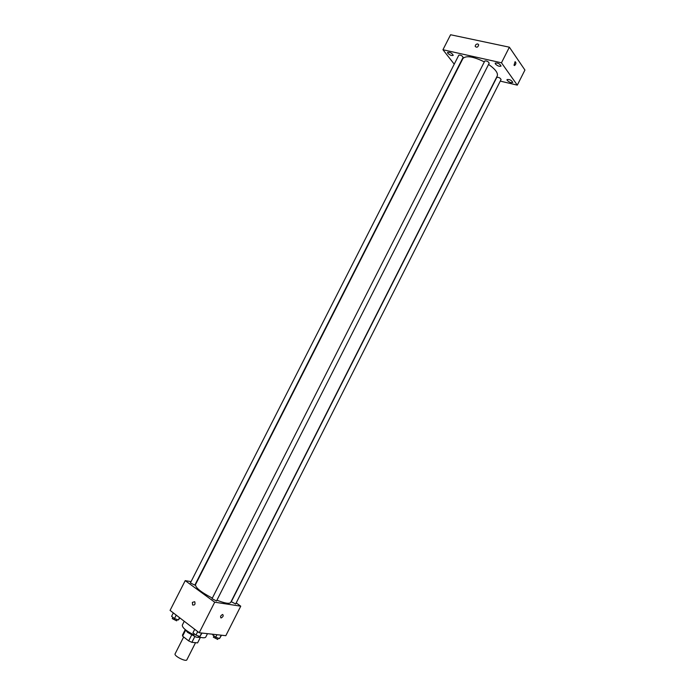 <?xml version="1.0" encoding="UTF-8"?>
<svg xmlns="http://www.w3.org/2000/svg" width="695" height="695" viewBox="0 0 695 695"><rect width="100%" height="100%" fill="white"/><g stroke="black" fill="none" stroke-linecap="round" stroke-linejoin="round"><path stroke-width="1.04" d="M183.662 636.976L175.105 653.83C173.68 655.898 186.043 662.161 186.868 659.798L195.538 642.684M197.623 642.814L200.368 637.402L197.649 642.745M197.58 642.884L191.889 642.336L188.666 640.886L182.594 636.142L182.516 635.03M185.53 630.348L182.594 636.142M191.672 634.961L188.666 640.886M194.635 636.316L187.633 632.415L185.165 629.522M200.542 637.324L198.075 637.367C196.181 637.385 194.687 636.62 193.584 635.082L194.244 633.779M194.869 636.464L191.889 642.336M184.253 621.278L182.307 625.109C182.142 627.594 185.956 630.825 193.723 634.804M198.414 636.707C202.584 638.027 205.042 638.14 205.79 637.028L207.492 633.666M236.196 602.913L240.748 606.179L225.823 635.69L199.213 632.754L170.066 610.401L185.218 580.629L191.047 581.645M240.748 606.179L214.712 602.191L199.213 632.754M214.712 602.191L185.218 580.629M192.367 602.374L194.713 601.714C195.486 604.311 194.782 605.388 192.602 604.945L192.367 602.374L194.713 601.714C195.495 604.311 194.782 605.388 192.602 604.954L192.376 602.374M484.346 61.881C473.156 56.425 466.015 55.322 462.905 58.562L195.495 584.625C195.417 587.727 201.029 592.227 212.34 598.108M216.927 600.185C224.78 603.295 229.367 604.059 230.671 602.469L497.255 75.981C498.245 73.044 495.353 69.187 488.568 64.418M231.296 601.722L235.666 603.964L501.078 79.508C500.131 77.84 498.706 77.128 496.786 77.38L231.296 601.722M212.036 598.699L216.527 600.975L489.184 63.202C488.229 61.455 486.769 60.717 484.797 60.986L212.036 598.699M190.404 582.923L194.817 585.138L463.113 57.355C462.184 55.643 460.75 54.896 458.83 55.131L190.404 582.923M220.993 617.977C220.089 616.717 220.645 615.544 222.652 614.467C223.712 615.622 223.199 616.795 221.106 617.985L220.993 617.977C220.089 616.717 220.636 615.544 222.652 614.467C223.712 615.622 223.199 616.795 221.106 617.977L220.993 617.977M500.27 81.115L517.306 85.138L501.469 62.802L442.95 49.736L454.235 64.157M495.387 63.983C497.611 66.016 499.514 66.711 501.078 66.077C499.801 63.723 497.828 62.741 495.17 63.123L495.387 63.983M447.832 53.289C450.004 55.226 451.802 55.904 453.227 55.339C451.985 53.072 450.099 52.09 447.554 52.377L447.832 53.289M507.185 80.377C509.366 82.34 511.225 83.018 512.771 82.427C511.494 80.186 509.574 79.23 506.985 79.578L507.185 80.377M517.306 85.138L524.933 70.039L509.374 47.191L501.469 62.802M514.013 65.287L515.082 61.681C516.307 62.567 516.168 63.844 514.648 65.53L514.013 65.287L514.648 65.53C516.168 63.844 516.307 62.567 515.082 61.681M509.374 47.191L450.586 34.75L442.95 49.736M477.804 43.95L478.699 44.793C478.004 47.26 476.848 47.816 475.224 46.452C475.284 44.854 476.145 44.02 477.804 43.95L478.699 44.793C478.004 47.26 476.848 47.816 475.224 46.452C475.284 44.854 476.145 44.02 477.812 43.95M221.54 635.221L219.498 638.583L215.728 637.211L212.766 634.961L213.104 634.292M221.219 635.187L219.498 638.583M216.988 634.717L215.728 637.211M213.999 635.89L213.348 637.176L217.717 639.426L218.352 638.166M179.927 617.968L178.354 619.966L174.48 618.55L171.596 616.326L173.333 612.912M179.527 617.664L178.354 619.966M176.226 615.127L174.48 618.55M172.899 617.334L172.247 618.62L176.669 620.835L177.312 619.584M202.037 633.067L199.856 636.507L195.947 635.1L192.949 632.789L194.722 629.305M201.62 633.023L199.856 636.507M197.719 631.607L195.947 635.1M185.209 629.713L182.455 635.126M198.718 636.099L198.075 637.367"/></g></svg>

